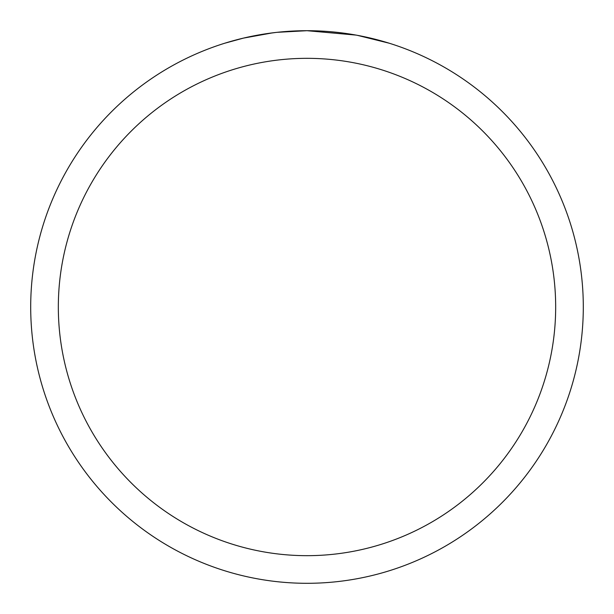 <?xml version="1.0" encoding="UTF-8"?>
<svg xmlns="http://www.w3.org/2000/svg" width="614" height="614" viewBox="0 0 614 614"><rect width="100%" height="100%" fill="white"/><g stroke="black" fill="none" stroke-linecap="round" stroke-linejoin="round"><path stroke-width="0.92" d="M312.511 30.754L316.356 30.861M341.023 32.803L342.19 32.949M356.082 35.098L307 30.7A276.3 276.3 0 0 1 583.3 307A276.3 276.3 0 0 1 307 583.3A276.3 276.3 0 0 1 30.7 307A276.3 276.3 0 0 1 307 30.7L277.137 32.319M357.386 35.336L389.084 43.18M307 58.33A248.67 248.67 0 0 1 555.67 307A248.67 248.67 0 0 1 307 555.67A248.67 248.67 0 0 1 58.33 307A248.67 248.67 0 0 1 307 58.33M275.839 32.465L265.693 33.808M224.924 43.18L243.443 38.114L272.47 32.872M286.746 31.444L288.273 31.337M279.976 32.028L284.551 31.613"/></g></svg>

